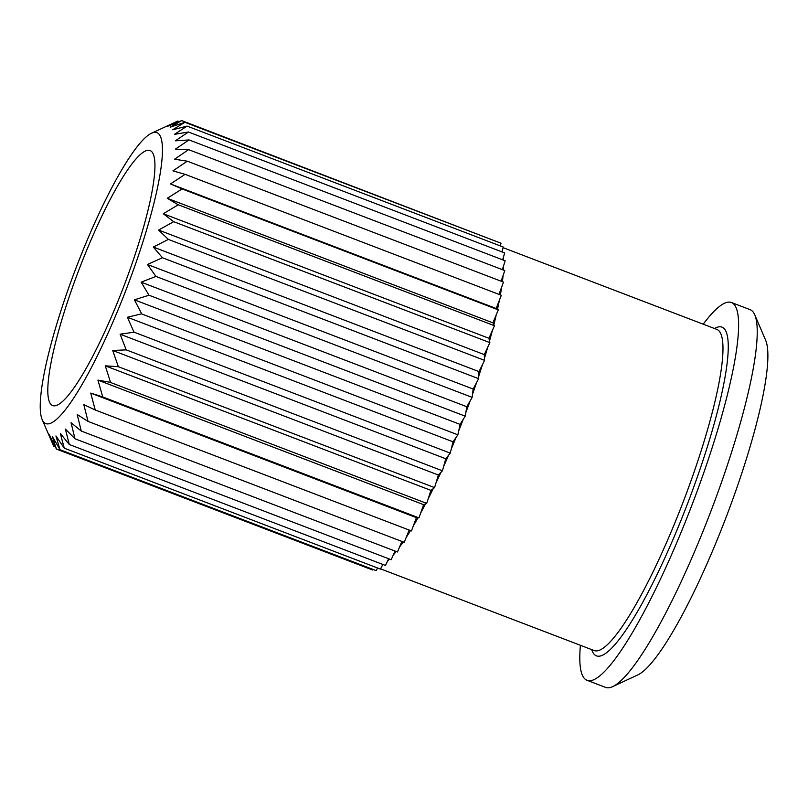 <?xml version="1.0" encoding="UTF-8"?>
<svg xmlns="http://www.w3.org/2000/svg" width="808" height="808" viewBox="0 0 808 808"><rect width="100%" height="100%" fill="white"/><g stroke="black" fill="none" stroke-linecap="round" stroke-linejoin="round"><path stroke-width="1.21" d="M76.033 277.508A136.501 23.907 -69.1 0 0 52.611 405.535A136.501 23.907 -69.1 0 0 123.705 286.587A136.501 23.907 -69.1 0 0 150.137 150.561A136.501 23.907 -69.1 0 0 76.033 277.508M72.468 277.437A155.712 27.27 -69.1 0 0 42.117 419.453A155.712 27.27 -69.1 0 0 130.27 278.669A155.712 27.27 -69.1 0 0 151.601 133.189A155.712 27.27 -69.1 0 0 72.468 277.437M42.117 419.453L53.732 446.319L49.318 434.785L56.429 449.076L52.257 436.37L59.984 449.642L55.944 435.946L64.266 448.167L60.348 433.502L69.296 444.511L65.408 429.078L74.993 438.784L71.053 422.725L81.265 431.048L77.204 414.534L88.052 421.412L83.8 404.616L95.233 409.989L90.728 393.082L102.747 396.95L97.93 380.103L110.534 382.376L105.282 365.832L118.352 366.701L112.706 350.47L126.23 349.874L120.099 334.199L134.027 332.209L127.371 317.241L141.683 313.827L134.411 299.829L149.005 295.223L141.148 282.164L155.954 276.427L147.48 264.499L162.438 257.752L153.328 247.056L168.367 239.421L158.621 230.058L173.659 221.695L163.287 213.736L178.255 204.798L167.256 198.293L182.093 188.941L170.488 183.931L185.113 174.336L172.942 170.852L187.294 161.186L174.578 159.206L188.587 149.642L175.376 149.157L188.961 139.946L175.326 140.834L188.486 131.987L174.437 134.35L187.082 126.099L503.283 247.036L502.081 251.52A171.882 30.098 110.9 0 1 502.223 251.985M188.456 132.058A175.791 30.785 -69.1 0 0 188.456 132.017L504.677 252.924L503.293 257.631A171.882 30.098 110.9 0 1 503.505 260.156M503.293 257.631L502.637 259.822M188.961 139.946A175.791 30.785 -69.1 0 0 188.961 139.895L505.182 260.802L503.616 265.68A171.882 30.098 110.9 0 1 503.475 270.074M503.616 265.68L502.354 269.64M188.587 149.642L504.788 270.579L503.071 275.548A171.882 30.098 110.9 0 1 502.394 281.699M503.071 275.548L501.122 281.214M187.294 161.186L503.485 282.113L501.647 287.133A171.882 30.098 110.9 0 1 500.374 294.91M501.647 287.133L498.99 294.385M185.113 174.336L501.314 295.274L499.374 300.263A171.882 30.098 110.9 0 1 497.486 309.353L498.294 309.868L496.264 314.767A171.882 30.098 110.9 0 1 493.88 324.634L494.456 325.725L492.385 330.472A171.882 30.098 110.9 0 1 489.517 340.986L489.86 342.632L487.759 347.157A171.882 30.098 110.9 0 1 484.467 358.186L484.568 360.358L482.467 364.61A171.882 30.098 110.9 0 1 478.78 376.013L478.639 378.679L476.569 382.598A171.882 30.098 110.9 0 1 472.529 394.223L472.155 397.364L470.145 400.899A171.882 30.098 110.9 0 1 465.812 412.595L465.206 416.16L463.267 419.261A171.882 30.098 110.9 0 1 458.712 430.876L457.873 434.825L456.045 437.461A171.882 30.098 110.9 0 1 451.308 448.844L450.258 453.116L448.561 455.247A171.882 30.098 110.9 0 1 443.703 466.246L442.451 470.791L440.916 472.387A171.882 30.098 110.9 0 1 436.007 482.861L434.573 487.618L433.209 488.668A171.882 30.098 110.9 0 1 428.311 498.475L426.705 503.384L425.533 503.869A171.882 30.098 110.9 0 1 420.716 512.888L418.968 517.888L417.999 517.797A171.882 30.098 110.9 0 1 413.322 525.917L411.444 530.927L95.243 409.999A175.791 30.785 -69.1 0 0 95.273 409.919M499.374 300.263L496.163 308.484L497.486 309.353M496.264 314.767L492.93 322.846L493.88 324.634M492.385 330.472L488.951 338.289L489.517 340.986M487.759 347.157L484.295 354.611L484.467 358.186M482.467 364.61L479.003 371.609L478.78 376.013M476.569 382.598L473.155 389.052L472.529 394.223M470.145 400.899L466.822 406.727L465.812 412.595M463.267 419.261L460.085 424.382L458.712 430.876M456.045 437.461L453.036 441.804L451.308 448.844M448.561 455.247L445.774 458.752L443.703 466.246M440.916 472.387L438.37 475.023L436.007 482.861M433.209 488.668L430.947 490.385L428.311 498.475M425.533 503.869L423.594 504.657L420.716 512.888M417.999 517.797L416.403 517.645L413.322 525.917M410.514 530.573A171.882 30.098 110.9 0 1 406.222 537.37L404.252 542.34L88.052 421.412M409.121 530.038L406.222 537.37M403.172 541.936A171.882 30.098 110.9 0 1 399.506 547.117L397.465 551.985L81.265 431.048M401.889 541.441L399.506 547.117M396.183 551.49A171.882 30.098 110.9 0 1 393.274 555.025L391.193 559.712L74.993 438.784M395.041 551.056L393.274 555.025M389.557 559.085A171.882 30.098 110.9 0 1 387.608 560.984L385.497 565.449L69.296 444.511M388.658 558.742L387.608 560.984M383.154 564.55A171.882 30.098 110.9 0 1 382.558 564.933L380.467 569.105L64.266 448.167M382.82 564.418L382.558 564.933M580.417 645.289A202.222 35.411 -69.1 0 0 587.002 680.285L605.606 687.396A202.222 35.411 -69.1 0 0 612.636 686.638L637.754 674.933A181.992 31.876 -69.1 0 0 726.2 517.019A181.992 31.876 -69.1 0 0 765.701 340.38L754.803 314.908A202.222 35.411 -69.1 0 0 750.077 309.646L731.482 302.535A202.222 35.411 -69.1 0 0 703.223 324.2M612.636 686.638A202.222 35.411 -69.1 0 0 710.919 511.171A202.222 35.411 -69.1 0 0 754.803 314.908M587.002 680.285A202.222 35.411 -69.1 0 0 692.325 504.061A202.222 35.411 -69.1 0 0 731.482 302.535M187.082 126.099L172.7 129.775L184.8 122.351L170.165 127.189L181.699 120.604L166.842 126.603L177.77 121.059L179.214 121.614M177.77 121.059L151.601 133.189M53.732 446.319L55.388 446.955M56.429 449.076L372.629 570.014L372.983 569.418M59.954 449.692L376.154 570.63L377.578 567.994M90.728 393.082L416.403 517.645M102.788 396.88A175.791 30.785 -69.1 0 1 102.747 396.95L418.968 517.888M97.93 380.103L423.594 504.657M110.504 382.457L426.705 503.384M105.282 365.832L430.947 490.385M118.392 366.61A175.791 30.785 -69.1 0 1 118.352 366.701L434.573 487.618M112.706 350.47L438.37 475.023M126.27 349.783A175.791 30.785 -69.1 0 1 126.23 349.874L442.451 470.791M120.099 334.199L445.774 458.752M134.057 332.179L450.258 453.116M127.371 317.241L453.036 441.804M141.683 313.827A175.791 30.785 -69.1 0 1 141.642 313.928L457.873 434.825M134.411 299.829L460.085 424.382M149.005 295.223L465.206 416.16M141.148 282.164L466.822 406.727M155.954 276.427L472.155 397.364M147.48 264.499L473.155 389.052M162.438 257.752L478.639 378.679M153.328 247.056L479.003 371.609M168.367 239.421L484.568 360.358M158.621 230.058L484.295 354.611M173.629 221.766A175.791 30.785 -69.1 0 0 173.659 221.675L489.86 342.632M163.287 213.736L488.951 338.289M178.225 204.868A175.791 30.785 -69.1 0 0 178.255 204.778L494.456 325.725M167.256 198.293L492.93 322.846M182.063 189.011A175.791 30.785 -69.1 0 0 182.083 188.931L498.294 309.868M170.488 183.931L496.163 308.484M184.81 122.291L501.011 243.228L500.374 245.925M181.699 120.604L497.799 241.996M591.709 649.602A175.932 30.805 -69.1 0 0 688.022 502.414A175.932 30.805 -69.1 0 0 714.514 328.513M380.588 568.862L594.122 650.531A171.882 30.098 -69.1 0 0 683.639 500.738A171.882 30.098 -69.1 0 0 716.928 329.442L503.111 247.672"/></g></svg>
